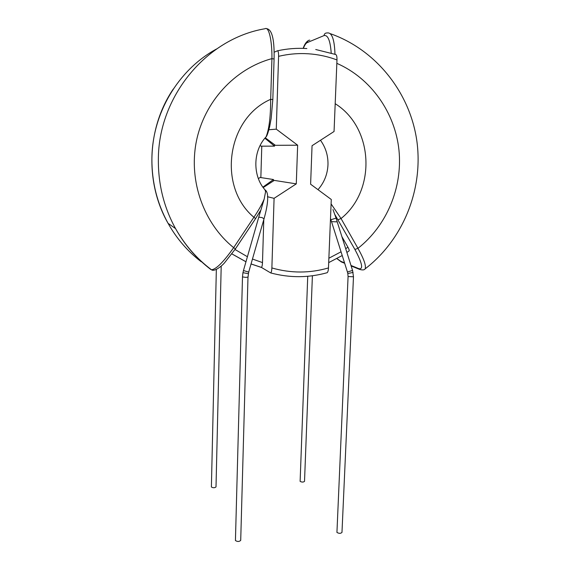 <?xml version="1.0" encoding="UTF-8"?>
<svg xmlns="http://www.w3.org/2000/svg" width="570" height="570" viewBox="0 0 570 570"><rect width="100%" height="100%" fill="white"/><g stroke="black" fill="none" stroke-linecap="round" stroke-linejoin="round"><path stroke-width="0.85" d="M263.782 219.664L262.485 262.599C262.364 265.363 261.986 266.959 261.366 267.387L270.672 272.923C271.341 272.474 271.74 270.821 271.876 267.95L274.084 198.332L296.286 183.868L297.647 145.2L276.279 129.155L278.588 56.33C278.63 52.704 278.231 50.865 277.391 50.823L274.127 52.248M353.101 272.403L347.814 273.543L348.078 276.536L336.934 532.43C339.022 533.634 340.703 533.627 341.979 532.416L353.478 276.778L352.566 270.408M312.396 275.766L304.522 481.351C303.368 482.291 301.901 482.298 300.119 481.379L307.736 276.286M240.654 540.111L240.711 540.367C239.236 541.778 237.476 541.835 235.431 540.531L242.492 276.913L242.941 272.688L248.42 273.685L248.057 277.063L245.855 277.391L242.492 276.913M211.434 486.723L211.427 487.036C213.173 488.02 214.705 487.977 216.009 486.908L221.203 266.062M263.946 218.78L262.086 217.583L258.759 217.163L264.166 199.122L265.577 191.734L264.979 189.782C252.987 176.686 252.275 151.442 266.062 136.871L265.178 137.99M248.677 272.196L264.067 218.659C266.219 211.042 267.43 204.594 267.679 199.301L267.644 195.994C267.408 193.109 266.682 191.164 265.449 190.159M272.745 99.593L270.679 99.315C270.636 116.793 269.097 129.304 266.076 136.857L266.062 136.871M264.166 199.122C261.936 204.395 258.509 210.444 253.892 217.277L233.65 247.665C223.604 261.908 216.222 269.282 211.498 269.781L212.004 269.973M201.217 261.737C187.708 251.42 176.664 238.616 168.079 223.34L175.546 228.591C163.953 207.494 158.225 184.58 158.36 159.835C158.125 97.042 206.069 38.646 264.972 28.749C268.862 26.113 272.154 40.627 271.933 58.632L270.679 99.315C226.532 118.524 217.462 186.917 253.892 217.277L255.588 218.581L235.41 248.883L233.65 247.665C203.989 223.746 188.52 181.588 196.28 141.795C204.06 102.023 234.626 68.657 271.933 58.632L274.077 59.002L272.823 99.558L271.156 118.489L269.617 126.853C268.057 132.888 266.881 136.216 266.09 136.828M273.999 59.073L274.077 59.002C274.455 43.384 273.009 29.341 266.511 28.65M331.213 53.031C330.286 40.605 327.9 34.784 324.059 35.568L307.28 42.572C305.876 43.213 304.572 45.151 303.347 48.372M331.099 203.903L341.031 218.524L357.96 248.342C363.902 258.937 366.289 265.777 365.121 268.862C402.791 239.956 423.261 190.302 416.991 141.987C410.607 93.751 376.841 49.996 330.308 33.666M323.532 138.296L320.219 140.441M328.035 32.896C332.203 33.131 334.512 40.256 334.975 54.264M345.705 248.741L347.907 247.159L341.872 236.6M347.907 247.159C348.947 249.04 349.367 250.259 349.168 250.814M350.985 265.463L358.879 268.684C363.567 269.596 362.235 263.183 354.903 249.461L334.882 214.591M336.97 258.588L340.767 261.302L344.529 262.841M337.982 219.735L341.031 218.524C376.3 190.515 373.977 127.908 335.189 103.69M315.737 49.505L335.595 54.485C336.578 54.706 337.041 56.523 336.977 59.943L334.056 131.492L312.054 145.713L310.614 184.217L331.277 199.479L328.477 267.929C328.341 270.422 327.914 272.018 327.194 272.702C308.491 277.918 289.645 277.996 270.665 272.923M265.342 137.847L275.374 145.314L297.647 145.2M264.893 138.225L274.526 146.141L274.569 144.709M296.286 183.868L274.27 180.398L263.233 187.551M273.429 180.939L273.472 179.529L262.92 187.124M273.472 179.529L260.084 177.462L258.41 178.659M260.148 145.464L261.003 146.162L274.526 146.141M260.853 177.584L261.78 146.162M276.279 129.155L268.905 129.739M274.084 198.332L267.437 196.728M336.977 59.943C327.721 56.48 318.124 54.421 308.199 53.772C298.26 53.152 288.392 54.008 278.588 56.33M277.519 50.794C287.252 48.664 297.02 47.916 306.845 48.543M347.814 273.543L347.415 272.033L352.552 270.408L337.226 221.873L331.512 221.637M331.498 221.644L330.906 219.756L336.058 218.118L337.233 221.851M348.078 276.536L353.478 276.778M317.982 189.66C324.145 182.664 327.472 174.441 327.971 164.972C328.242 155.909 325.784 147.73 320.596 140.427L320.483 140.263M248.42 273.685L248.784 272.125L243.533 270.55L242.941 272.688M247.993 276.977L240.711 540.367M173.309 89.013C146.675 128.172 144.823 182.742 168.079 223.34C157.185 203.568 151.791 182.108 151.898 158.966C152.076 113.808 178.011 69.747 216.65 48.935M235.41 248.883L224.63 262.706C222.229 265.691 214.413 272.111 211.491 269.781C196.8 258.716 184.815 244.986 175.546 228.591C184.673 244.879 196.422 258.502 210.779 269.467M235.004 249.489L247.416 256.728M252.517 259.051L262.485 262.599M261.131 267.358L251.106 263.988M245.962 261.794L231.883 253.914M354.903 249.461L357.96 248.342C386.716 225.741 402.741 187.608 398.972 150.181C395.081 112.81 371.177 78.354 336.841 63.348M351.134 265.934L359.406 269.311L358.879 268.684M343.247 262.314L341.266 261.901L340.767 261.302M309.774 40.142C308.306 40.213 307.479 41.026 307.28 42.572M324.059 35.568C324.28 33.908 325.164 33.046 326.717 32.974L328.028 32.903M328.876 258.238L341.045 251.812M271.876 267.95C290.864 273.372 309.731 273.365 328.477 267.929M347.436 272.025L331.519 221.644M330.5 218.495L330.906 219.756M243.433 270.615L258.759 217.163M260.426 210.701L255.588 218.581M216.344 269.46L211.399 486.88M231.905 253.885L245.969 261.751M251.121 263.953L261.366 267.387M336.058 218.111L332.987 209.532M359.406 269.311C362.413 270.258 364.315 270.109 365.121 268.869M336.884 258.63L341.266 261.901L344.672 263.29M303.147 48.372C304.473 44.56 306.104 42.038 308.042 40.798M349.168 250.821L346.881 252.46M342.221 255.531L328.698 262.62"/></g></svg>
